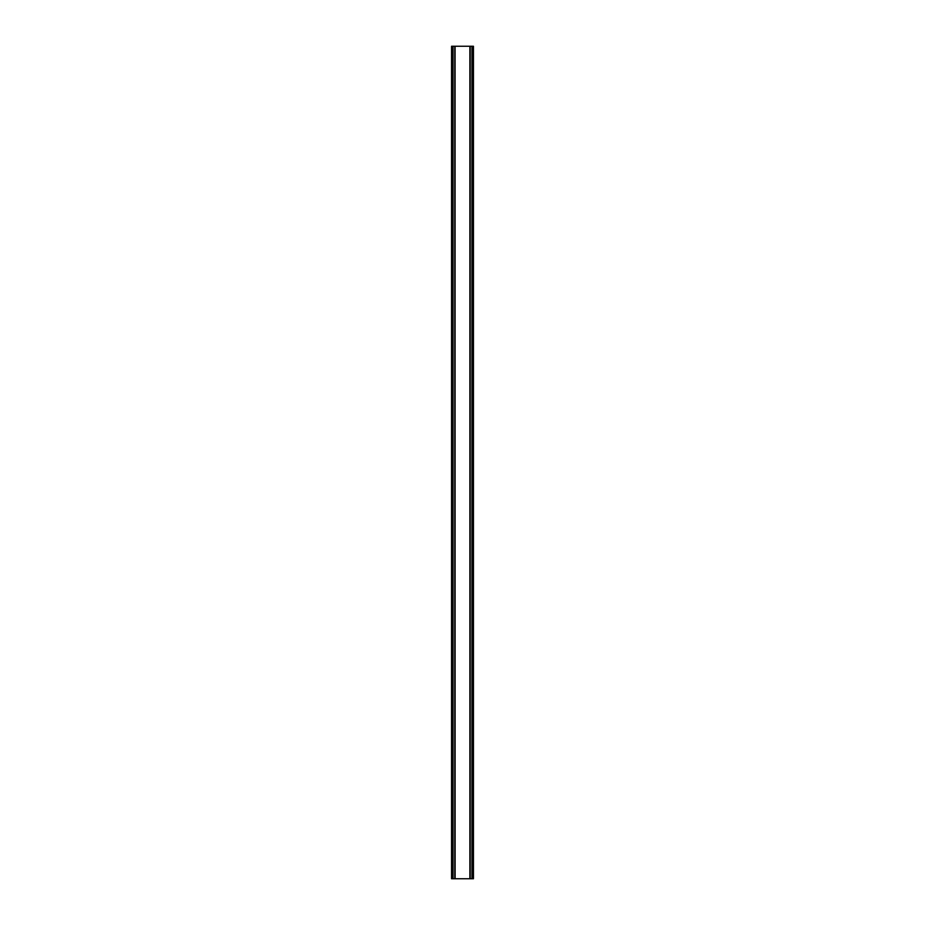 <?xml version="1.0" encoding="UTF-8"?>
<svg xmlns="http://www.w3.org/2000/svg" width="925" height="925" viewBox="0 0 925 925"><rect width="100%" height="100%" fill="white"/><g stroke="black" fill="none" stroke-linecap="round" stroke-linejoin="round"><path stroke-width="1.39" d="M472.837 46.25L451.55 46.25L451.55 878.75L473.45 878.75L473.45 46.25L472.837 46.25L472.837 878.75M469.877 878.75L469.877 46.25L469.923 878.75M455.077 878.75L455.077 46.25L455.123 878.75M451.55 46.25L451.55 878.75M454.799 46.25L454.799 878.75M470.201 46.25L470.201 878.75M451.955 46.25L451.955 878.75M452.163 46.25L452.163 878.75M452.556 46.25L452.556 878.75M452.603 46.25L452.603 878.75M453.042 46.25L453.042 878.75M471.958 46.25L471.958 878.75M472.397 46.25L472.397 878.75M472.444 46.25L472.444 878.75M473.045 46.25L473.045 878.75"/></g></svg>
